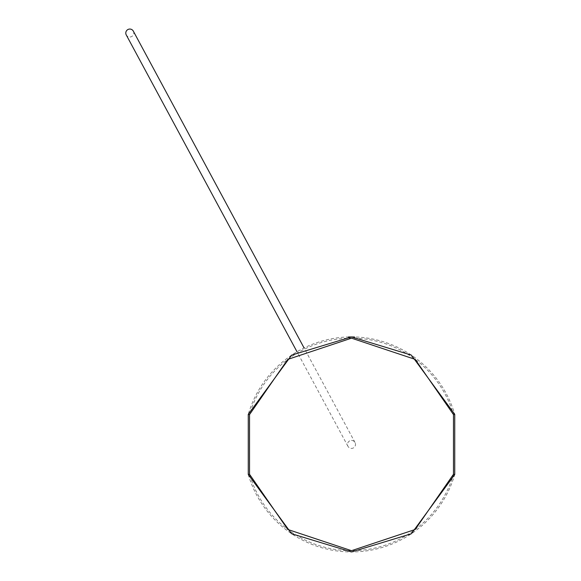 <?xml version="1.0" encoding="UTF-8"?>
<svg xmlns="http://www.w3.org/2000/svg" width="581" height="581" viewBox="0 0 581 581"><rect width="100%" height="100%" fill="white"/><g stroke="black" fill="none" stroke-linecap="round" stroke-linejoin="round"><path stroke-width="0.44" stroke-dasharray="2.9 2.18" d="M248.269 474.474A107.521 107.521 0 0 0 454.741 474.474L454.741 414.384A107.521 107.521 0 0 0 248.269 414.384L248.269 474.474L249.532 474.292L249.532 414.565A106.258 106.258 0 0 1 453.478 414.565L453.478 474.292A106.258 106.258 0 0 1 249.532 474.292M354.497 336.951L351.425 336.907A107.521 107.521 0 0 1 351.585 336.907L348.484 336.951M249.532 414.565L248.269 414.384M453.478 414.565L454.741 414.384M454.741 474.474L453.478 474.292M348.484 336.987L354.497 336.987M133.325 31.134A4.016 3.98 -28.3 0 1 131.676 36.538A4.016 3.98 -28.3 0 1 126.259 34.94M351.505 440.442A4.016 3.98 -28.3 0 1 353.393 447.929A4.016 3.98 -28.3 0 1 347.968 446.331A4.016 3.98 -28.3 0 1 351.505 440.442M355.042 442.526L304.066 347.939M347.968 446.331L296.993 351.752"/><path stroke-width="0.87" d="M454.741 474.474L411.363 533.743L351.505 551.95L291.647 533.743L248.269 474.474L248.269 414.384L291.647 355.114L351.505 336.907L411.363 355.114L454.741 414.384L454.741 474.474L453.478 474.292L453.478 414.573L415.212 359.392L351.505 338.171L287.798 359.392L249.532 414.573L249.532 474.292L287.798 529.465L351.505 550.686L415.212 529.465L453.478 474.292M348.484 336.951L354.497 336.987L348.484 336.951M249.532 414.573L248.269 414.384M454.741 414.384L453.478 414.573M249.532 474.292L248.269 474.474M296.993 351.752L126.259 34.94A4.016 3.98 -28.3 0 1 129.788 29.05A4.016 3.98 -28.3 0 1 133.325 31.134L304.066 347.939"/></g></svg>

